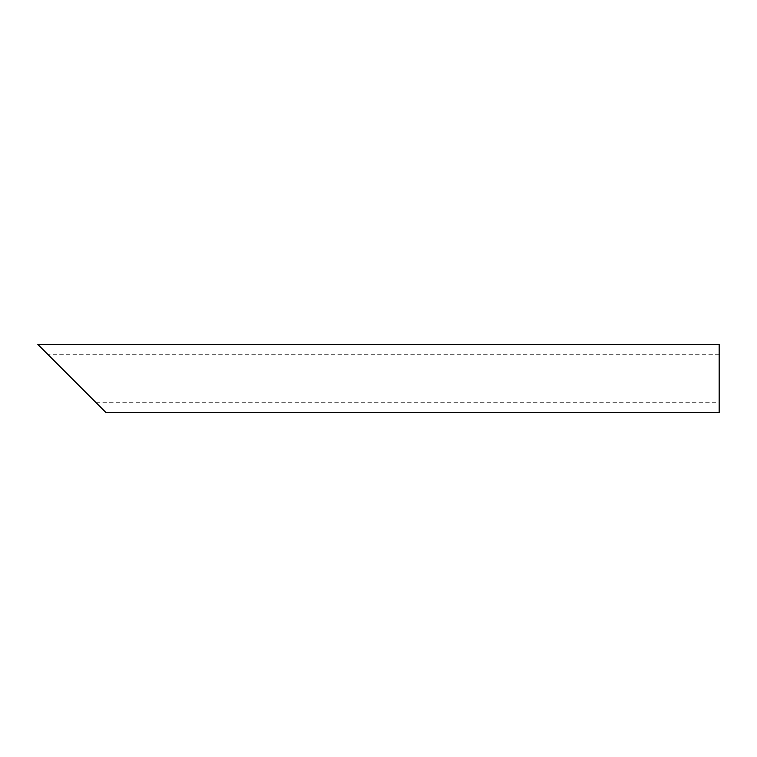 <?xml version="1.0" encoding="UTF-8"?>
<svg xmlns="http://www.w3.org/2000/svg" width="757" height="757" viewBox="0 0 757 757"><rect width="100%" height="100%" fill="white"/><g stroke="black" fill="none" stroke-linecap="round" stroke-linejoin="round"><path stroke-width="0.57" stroke-dasharray="3.79 2.84" d="M719.15 378.5L719.15 402.771L719.15 378.5M719.15 354.229L47.644 354.229L71.915 378.5M719.15 412.565L719.15 344.435M37.85 344.435L105.98 412.565M96.186 402.771L719.15 402.771"/><path stroke-width="1.14" d="M71.915 378.5L37.85 344.435L719.15 344.435L719.15 412.565L105.98 412.565L47.644 354.229"/></g></svg>
